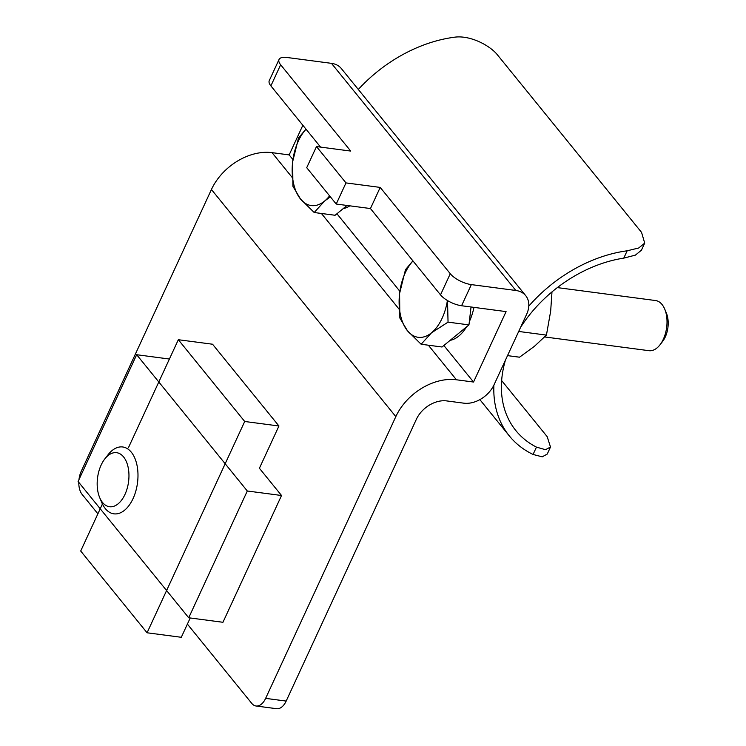 <?xml version="1.0" encoding="UTF-8"?>
<svg xmlns="http://www.w3.org/2000/svg" width="746" height="746" viewBox="0 0 746 746"><rect width="100%" height="100%" fill="white"/><g stroke="black" fill="none" stroke-linecap="round" stroke-linejoin="round"><path stroke-width="1.12" d="M507.522 355.628L519.524 357.203L534.397 346.34L546.436 335.103L550.669 311.119L551.984 291.9M518.694 331.448L546.436 335.103M473.952 307.371A41.729 23.937 97.5 0 1 469.337 321.619M466.53 326.879A41.729 23.937 97.5 0 1 450.127 340.353M447.507 300.563L448.048 322.141L431.533 332.791L421.136 344.251L407.428 330.73A42.149 24.17 97.5 0 1 399.595 293.448A42.149 24.17 97.5 0 1 412.995 260.951M448.048 322.141L468.954 324.892L442.033 347.002L421.136 344.251M447.404 300.498A42.149 24.17 97.5 0 1 431.533 332.791A42.149 24.17 97.5 0 1 407.428 330.73L399.847 318.02L399.595 293.448L405.47 269.688L412.902 260.839M471.043 306.988L468.954 324.892M544.655 336.95L648.964 350.685A25.289 14.5 -82.5 0 0 659.977 344.839A25.289 14.5 -82.5 0 0 664.695 309.04A25.289 14.5 -82.5 0 0 662.028 304.48A25.289 14.5 -82.5 0 0 655.566 300.545L557.337 287.602M659.977 344.839L662.597 341.463A20.114 11.535 -82.5 0 0 666.346 312.984L664.695 309.04M104.757 458.995L108.03 454.771A33.719 19.34 97.5 0 1 122.717 446.975A33.719 19.34 97.5 0 1 133.068 498.58A33.719 19.34 97.5 0 1 113.914 513.835A33.719 19.34 97.5 0 1 101.745 502.506L99.675 497.573A27.257 15.629 97.5 0 1 101.148 465.028A27.257 15.629 97.5 0 1 104.757 458.995A27.257 15.629 97.5 0 1 126.568 462.119A27.257 15.629 97.5 0 1 121.551 500.202A27.257 15.629 97.5 0 1 99.675 497.573M188.719 617.781L78.097 481.506L136.677 354.723L247.299 490.999L188.719 617.781L222.951 622.285L281.531 495.503L259.403 468.255L278.939 425.994L244.707 421.481L147.074 632.785L80.699 551.024L102.426 503.998M169.407 359.031L136.677 354.723M247.299 490.999L281.531 495.503M97.885 513.817L82.125 494.412A16.86 9.67 97.5 0 1 78.796 482.373M78.983 479.585A16.86 9.67 97.5 0 1 81.258 471.239L211.435 189.503A50.579 36.414 140.9 0 1 272.038 152.65L289.159 154.907L302.848 125.272M473.533 382.036L456.421 379.779A50.579 36.414 140.9 0 0 395.818 416.632L265.632 698.368L286.175 701.072L416.352 419.336A25.289 18.202 -39.1 0 1 446.658 400.91L463.77 403.166A25.289 18.202 140.9 0 0 494.066 384.74L526.62 314.308A25.289 18.202 140.9 0 0 525.716 295.658L341.332 68.539A25.289 18.202 140.9 0 0 331.466 63.345L286.968 57.479A16.86 6.593 24.8 0 0 279.032 59.493A16.86 6.593 24.8 0 0 280.645 64.762L350.713 151.074L316.481 146.561L345.985 182.91L380.208 187.414L450.276 273.726A16.86 6.593 24.8 0 0 471.341 284.608L461.578 305.739L506.077 311.604L473.533 382.036L443.87 345.491M525.716 295.658A25.289 18.202 140.9 0 0 515.84 290.474L471.341 284.608M399.875 291.304L336.931 213.757M292.936 159.569L289.159 154.907M461.578 305.739A16.86 6.593 -155.2 0 1 440.513 294.856L370.445 208.544L336.222 204.04L306.718 167.691L316.481 146.561M320.575 147.102L270.882 85.893A16.86 6.593 -155.2 0 1 269.269 80.624L279.032 59.493M336.222 204.04L345.985 182.91M370.445 208.544L380.208 187.414M265.632 698.368A16.86 9.67 97.5 0 1 256.055 705.996A16.86 9.67 97.5 0 1 251.747 703.366L187.395 624.094M286.175 701.072A16.86 9.67 97.5 0 1 276.598 708.7L256.055 705.996M349.827 205.831A41.729 23.937 97.5 0 1 343.197 208.619M329.583 195.862A42.149 24.17 97.5 0 1 324.594 201.056A42.149 24.17 97.5 0 1 300.489 198.995A42.149 24.17 97.5 0 1 292.656 161.723A42.149 24.17 97.5 0 1 306.056 129.217M330.347 196.804L324.594 201.056L314.197 212.517L300.489 198.995L292.908 186.286L292.656 161.723L298.531 137.954L305.963 129.105M347.039 205.458L335.094 215.268L314.197 212.517M128.424 447.731L178.331 339.719L244.707 421.481M147.074 632.785L181.297 637.289L190.221 617.977M178.331 339.719L212.554 344.223L278.939 425.994M528.783 306.14A126.447 91.021 -39.1 0 1 627.162 250.796L638.707 247.989L644.712 243.121L641.448 250.18L635.415 255.113L623.777 258.125A118.017 84.96 -39.1 0 0 520.577 327.382M501.629 380.553L547.191 436.671L550.501 447.013L545.503 449.698L536.458 447.124A118.017 84.96 -39.1 0 1 515.878 430.61A118.017 84.96 -39.1 0 1 505.415 360.187M550.501 447.013L547.238 454.072L542.221 456.832L533.064 454.454A126.447 91.021 -39.1 0 1 509.332 435.925A126.447 91.021 -39.1 0 1 493.899 385.104M644.712 243.121L641.569 232.407L497.75 55.251C490.243 45.497 469.756 34.67 453.857 37.3A126.447 91.021 140.9 0 0 358.313 89.455M515.84 290.474L331.466 63.345M450.276 273.726L440.513 294.856M270.882 85.893L280.645 64.762M456.421 379.779L428.344 345.193M399.11 309.18L321.405 213.459M292.171 177.445L272.038 152.65M395.818 416.632L211.435 189.503M533.064 454.454L536.458 447.124M627.162 250.796L623.777 258.125M509.332 435.925L479.874 399.632"/></g></svg>
